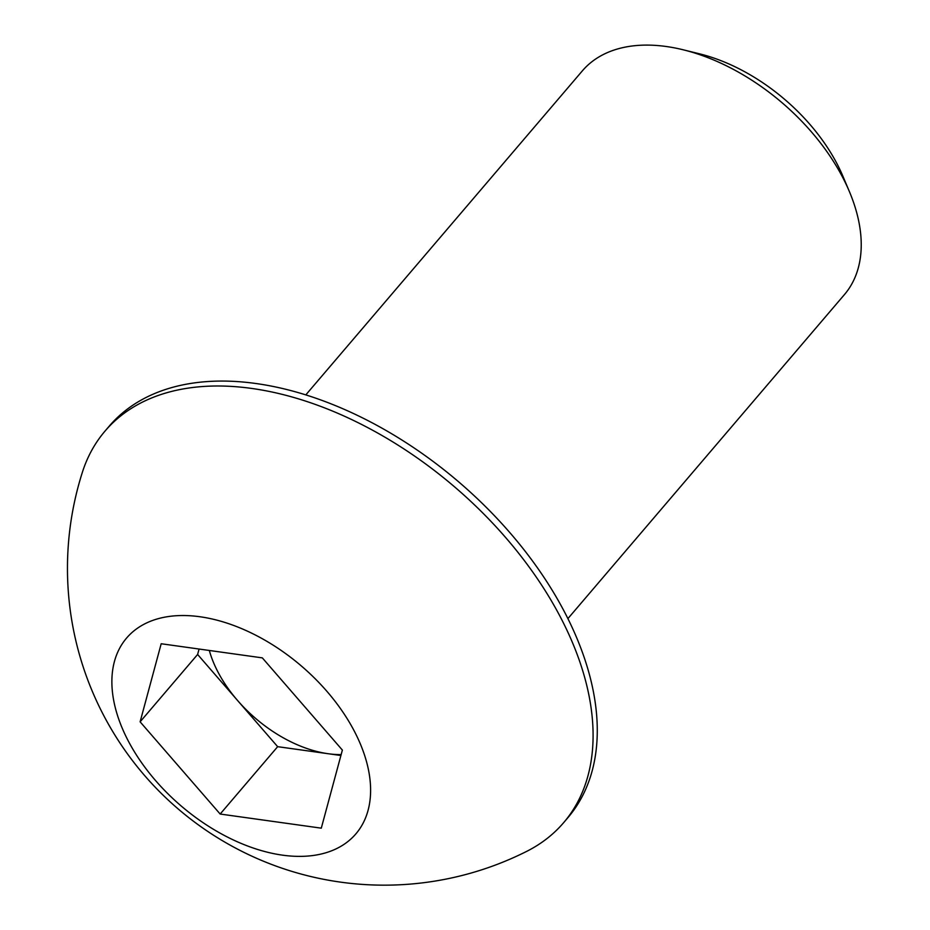 <?xml version="1.0" encoding="UTF-8"?>
<svg xmlns="http://www.w3.org/2000/svg" width="930" height="930" viewBox="0 0 930 930"><rect width="100%" height="100%" fill="white"/><g stroke="black" fill="none" stroke-linecap="round" stroke-linejoin="round"><path stroke-width="1.4" d="M340.903 755.497L328.22 753.73A107.682 65.902 -139.5 0 0 341.147 754.602M567.904 618.613L844.44 294.589A172.294 105.439 -139.5 0 0 849.369 191.534A172.294 105.439 -139.5 0 0 683.329 49.825A172.294 105.439 -139.5 0 0 666.206 46.5A172.294 105.439 -139.5 0 0 582.331 70.889L305.796 394.901M563.696 822.608L567.904 817.679A301.518 184.524 -139.5 0 0 535.262 564.754A301.518 184.524 -139.5 0 0 255.994 383.52A301.518 184.524 -139.5 0 0 109.194 426.196L104.997 431.125A301.518 184.524 -139.5 0 0 82.34 472.382A316.839 316.839 0 0 0 526.508 851.462A301.518 184.524 -139.5 0 0 563.696 822.608A301.518 184.524 -139.5 0 0 579.576 661.102A301.518 184.524 -139.5 0 0 251.786 388.449A301.518 184.524 -139.5 0 0 104.997 431.125M118.633 718.832A150.765 92.256 -139.5 0 0 282.522 855.158A150.765 92.256 -139.5 0 0 363.851 753.079A150.765 92.256 -139.5 0 0 199.962 616.753A150.765 92.256 -139.5 0 0 118.633 718.832M161.192 643.746L262.318 657.87L342.368 750.08L321.292 828.165L220.166 814.041L140.116 721.831L161.192 643.746M849.369 191.534L842.824 176.049A148.579 90.919 -139.5 0 0 699.651 53.859L683.329 49.825M277.663 746.674L237.638 700.569A107.682 65.902 -139.5 0 0 328.22 753.73L277.663 746.674L220.166 814.041M209.32 650.465A107.682 65.902 -139.5 0 0 237.638 700.569L197.613 654.464L140.116 721.831M197.613 654.464L199.078 649.035"/></g></svg>
